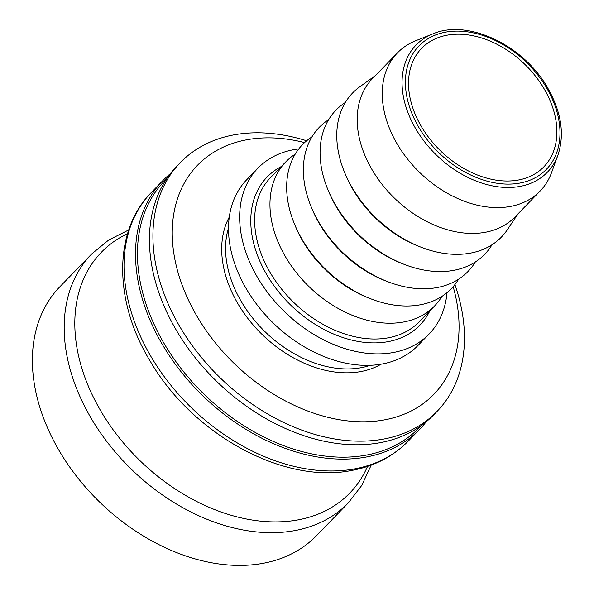 <?xml version="1.0" encoding="UTF-8"?>
<svg xmlns="http://www.w3.org/2000/svg" width="594" height="594" viewBox="0 0 594 594"><rect width="100%" height="100%" fill="white"/><g stroke="black" fill="none" stroke-linecap="round" stroke-linejoin="round"><path stroke-width="0.89" d="M417.738 119.817A85.12 60.402 -135.9 0 1 421.606 48.337A85.12 60.402 -135.9 0 1 547.675 95.396A85.12 60.402 -135.9 0 1 543.807 166.869A85.12 60.402 -135.9 0 1 417.738 119.817M557.9 155.234L551.559 172.594A99.309 70.463 -135.9 0 1 540.065 191.105A99.309 70.463 -135.9 0 1 392.99 136.204A99.309 70.463 -135.9 0 1 397.505 52.807A99.309 70.463 -135.9 0 1 415.651 40.763L432.811 33.895A91.402 64.857 44.1 0 0 411.946 121.74A91.402 64.857 44.1 0 0 520.144 186.382A91.402 64.857 44.1 0 0 557.9 155.234C564.849 134.289 561.337 111.665 547.364 87.363C523.307 45.033 467.597 18.644 432.811 33.895M421.398 425.504L419.282 427.687A177.339 125.831 -135.9 0 1 366.55 455.063A177.339 125.831 -135.9 0 1 177.428 363.691A177.339 125.831 -135.9 0 1 164.701 180.739L166.817 178.549M426.165 421.829A178.757 126.841 -135.9 0 1 419.602 429.395A178.757 126.841 -135.9 0 1 366.446 456.986A178.757 126.841 -135.9 0 1 175.817 364.879A178.757 126.841 -135.9 0 1 162.986 180.465A178.757 126.841 -135.9 0 1 170.344 173.678M180.39 162.526L176.908 166.112A178.757 126.841 44.1 0 0 189.738 350.534A178.757 126.841 44.1 0 0 380.368 442.641A178.757 126.841 44.1 0 0 433.523 415.043L437.006 411.456A178.757 126.841 -135.9 0 1 172.26 312.637A178.757 126.841 -135.9 0 1 180.39 162.526A178.757 126.841 -135.9 0 1 306.66 140.778M454.907 284.578A178.757 126.841 -135.9 0 1 437.006 411.456M540.065 191.105L515.005 216.936A99.309 70.463 -135.9 0 1 367.931 162.036A99.309 70.463 -135.9 0 1 372.445 78.638L397.505 52.807M518.109 213.736L507.209 229.908A103.564 73.485 -135.9 0 1 428.237 249.732A103.564 73.485 -135.9 0 1 347.973 179.863A103.564 73.485 -135.9 0 1 359.719 86.835L375.542 75.445M492.04 244.743L491.349 245.834A103.564 73.485 -135.9 0 1 412.466 267.241A103.564 73.485 -135.9 0 1 331.274 197.089A103.564 73.485 -135.9 0 1 344.275 103.17L345.344 102.45M475.334 261.961L474.643 263.053A103.564 73.485 -135.9 0 1 395.76 284.467A103.564 73.485 -135.9 0 1 314.568 214.308A103.564 73.485 -135.9 0 1 327.576 120.389L328.645 119.669M458.627 279.187L457.937 280.271A103.564 73.485 -135.9 0 1 379.061 301.685A103.564 73.485 -135.9 0 1 297.861 231.526A103.564 73.485 -135.9 0 1 310.87 137.615L311.939 136.887M441.921 296.406L441.231 297.497A103.564 73.485 -135.9 0 1 434.541 305.999A103.564 73.485 -135.9 0 1 281.155 248.752A103.564 73.485 -135.9 0 1 285.863 161.783A103.564 73.485 -135.9 0 1 294.164 154.834L295.233 154.113M447.007 292.694A119.171 84.563 -135.9 0 1 429.039 334.088A119.171 84.563 -135.9 0 1 252.539 268.206A119.171 84.563 -135.9 0 1 257.959 168.139A119.171 84.563 -135.9 0 1 298.789 148.916M429.039 334.088L417.901 345.567A119.171 84.563 -135.9 0 1 241.402 279.692A119.171 84.563 -135.9 0 1 246.822 179.618L257.959 168.139M453.155 286.702A164.568 116.773 -135.9 0 1 370.931 421.532A164.568 116.773 -135.9 0 1 190.05 303.423A164.568 116.773 -135.9 0 1 304.588 142.59M371.205 465.109L361.739 485.461L348.262 502.94L316.468 535.714A178.757 126.841 -135.9 0 1 51.723 436.894A178.757 126.841 -135.9 0 1 59.846 286.791L91.647 254.009L108.702 240.013L128.757 229.93M519.988 183.049A88.684 62.927 -135.9 0 1 415.013 120.33A88.684 62.927 -135.9 0 1 445.418 32.165A88.684 62.927 -135.9 0 1 550.393 94.884A88.684 62.927 -135.9 0 1 519.988 183.049M419.869 246.74A99.332 70.486 -135.9 0 1 348.775 181.764A99.332 70.486 -135.9 0 1 345.545 174.643M403.163 263.959A99.332 70.486 -135.9 0 1 332.068 198.983A99.332 70.486 -135.9 0 1 328.838 191.862M386.456 281.185A99.332 70.486 -135.9 0 1 315.362 216.209A99.332 70.486 -135.9 0 1 312.132 209.088M369.758 298.403A99.332 70.486 -135.9 0 1 298.663 233.427A99.332 70.486 -135.9 0 1 295.433 226.307M434.541 305.999L419.223 321.785A103.564 73.485 -135.9 0 1 388.431 337.778A103.564 73.485 -135.9 0 1 265.845 264.538A103.564 73.485 -135.9 0 1 270.552 177.569L285.863 161.783M429.893 310.788A106.4 75.497 -135.9 0 1 388.231 341.624A106.4 75.497 -135.9 0 1 262.288 266.379A106.4 75.497 -135.9 0 1 281.222 166.572M370.196 365.332A104.982 74.495 -135.9 0 1 361.182 367.686A104.982 74.495 -135.9 0 1 236.917 293.443A104.982 74.495 -135.9 0 1 228.519 227.903M381.066 364.219A107.818 76.507 -135.9 0 1 360.989 371.532A107.818 76.507 -135.9 0 1 233.36 295.285A107.818 76.507 -135.9 0 1 229.306 216.996M419.602 429.395L408.1 441.253A178.757 126.841 -135.9 0 1 354.945 468.844A178.757 126.841 -135.9 0 1 143.354 342.434A178.757 126.841 -135.9 0 1 151.485 192.322L162.986 180.465M367.53 466.409A172.98 122.735 -135.9 0 1 298.285 519.839A172.98 122.735 -135.9 0 1 93.533 397.512A172.98 122.735 -135.9 0 1 127.569 233.642M348.262 502.94A178.757 126.841 -135.9 0 1 295.107 530.539A178.757 126.841 -135.9 0 1 83.516 404.12A178.757 126.841 -135.9 0 1 91.647 254.009M408.1 441.253C393.198 456.4 374.591 466.097 352.272 470.344C283.977 484.667 192.879 434.593 150.43 361.546C113.692 301.819 112.83 231.066 151.485 192.322"/></g></svg>
